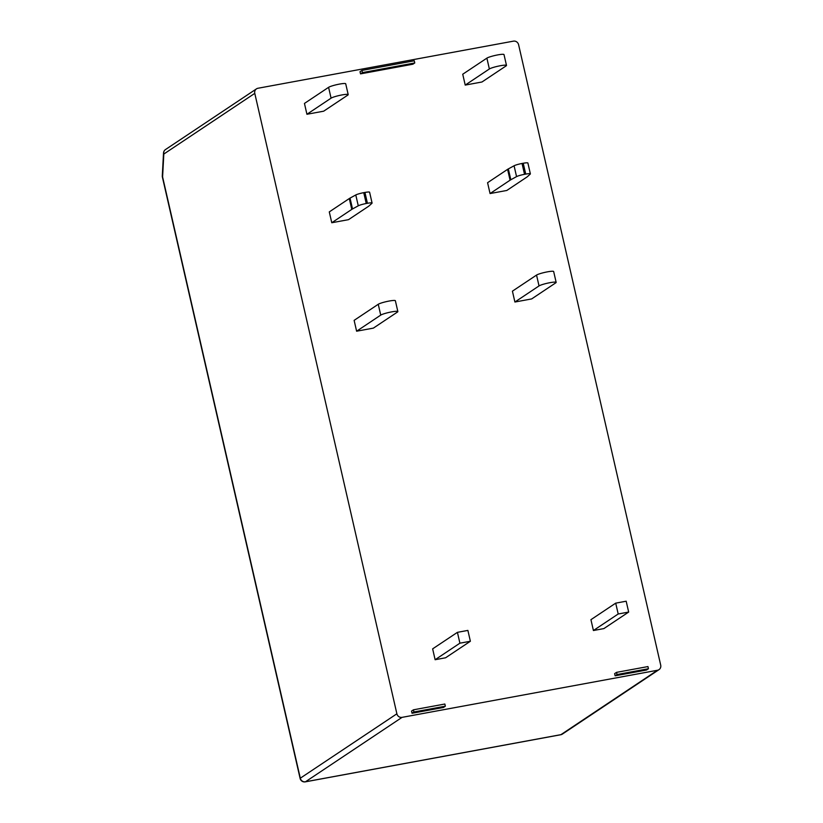 <?xml version="1.0" encoding="UTF-8"?>
<svg xmlns="http://www.w3.org/2000/svg" width="823" height="823" viewBox="0 0 823 823"><rect width="100%" height="100%" fill="white"/><g stroke="black" fill="none" stroke-linecap="round" stroke-linejoin="round"><path stroke-width="1.23" d="M254.78 93.369L163.818 154.045L162.594 176.935L300.302 778.208L396.881 713.798L254.78 93.369A4.485 4.218 56.3 0 1 257.98 88.256L513.429 41.15A4.485 4.218 56.3 0 1 518.603 44.72L660.704 665.138A4.485 4.218 56.3 0 1 659.007 669.644L562.428 734.054A4.485 4.218 56.3 0 1 560.926 734.661L657.505 670.251L402.066 717.358L305.487 781.778L560.926 734.661A4.485 1.42 79.6 0 1 560.751 734.744A4.485 1.42 79.6 0 1 560.556 734.733M396.881 713.798A4.485 4.218 56.3 0 0 402.066 717.358M657.505 670.251A4.485 4.218 56.3 0 0 659.007 669.644M443.443 707.471L412.035 713.263L411.541 711.093L413.444 709.817L444.852 704.025L445.346 706.196L443.443 707.471M435.12 659.717L445.593 657.783L470.375 641.261L459.903 643.185L435.12 659.717L432.641 648.863L457.423 632.342L467.886 630.408L470.375 641.261M539.024 285.931L536.545 275.077L512.42 291.167L514.9 302.02L531.658 298.924L555.772 282.834A8.971 1.142 167.1 0 0 556.153 282.382A8.971 1.142 167.1 0 0 548.56 282.958A8.971 1.142 167.1 0 0 539.024 285.931L514.9 302.02M378.251 304.273L354.127 320.363L356.616 331.206L373.364 328.12L397.488 312.03A8.971 1.142 167.1 0 0 397.859 311.578A8.971 1.142 167.1 0 0 390.267 312.154A8.971 1.142 167.1 0 0 380.73 315.116L378.251 304.273A8.971 1.142 -12.9 0 1 387.787 301.311A8.971 1.142 -12.9 0 1 395.369 300.724L397.859 311.578M328.593 87.331L304.448 103.431L306.928 114.274L323.676 111.187L347.831 95.087A8.971 1.142 167.1 0 0 348.201 94.624A8.971 1.142 167.1 0 0 340.609 95.201A8.971 1.142 167.1 0 0 331.072 98.174L328.593 87.331A8.971 1.142 -12.9 0 1 338.13 84.358A8.971 1.142 -12.9 0 1 345.711 83.781L348.201 94.624M465.221 85.088L481.969 81.991L506.114 65.891A8.971 1.142 167.1 0 0 506.495 65.428A8.971 1.142 167.1 0 0 498.903 66.015A8.971 1.142 167.1 0 0 489.366 68.978L465.221 85.088L462.732 74.235L486.887 58.135A8.971 1.142 -12.9 0 1 496.413 55.162A8.971 1.142 -12.9 0 1 504.005 54.585L506.495 65.428M360.525 73.875L412.868 64.215L414.771 62.949L414.278 60.779L361.935 70.428L360.021 71.704L360.525 73.875L362.429 72.599L361.935 70.428M349.302 198.549A22.437 2.86 -12.9 0 1 350.032 198.106L355.783 194.958A6.728 0.854 -12.9 0 1 363.745 192.664L366.235 203.507A6.728 0.854 167.1 0 0 358.272 205.812L352.522 208.949A22.437 2.86 167.1 0 0 351.781 209.392L349.302 198.549L329.282 211.902L331.772 222.745L348.52 219.659L368.539 206.306A22.437 2.86 167.1 0 0 369.064 205.904L371.965 203.281A6.728 0.854 167.1 0 0 372.078 203.055A6.728 0.854 167.1 0 0 367.428 203.291L364.939 192.448A6.728 0.854 -12.9 0 1 369.599 192.212L372.078 203.055M507.596 169.353A22.437 2.86 -12.9 0 1 508.326 168.91L514.077 165.773A6.728 0.854 -12.9 0 1 522.039 163.468L524.529 174.322A6.728 0.854 167.1 0 0 516.556 176.616L510.816 179.764A22.437 2.86 167.1 0 0 510.075 180.196L507.596 169.353L487.576 182.706L490.066 193.549L506.814 190.463L526.823 177.11A22.437 2.86 167.1 0 0 527.358 176.708L530.259 174.085A6.728 0.854 167.1 0 0 530.372 173.869A6.728 0.854 167.1 0 0 525.722 174.095L523.233 163.252A6.728 0.854 -12.9 0 1 527.893 163.016L530.372 173.869M618.196 613.989L615.707 603.146L590.935 619.678L593.414 630.521L603.887 628.587L628.669 612.065L618.196 613.989L593.414 630.521M615.131 675.806L614.637 673.636L616.54 672.36L647.948 666.568L648.452 668.739L646.539 670.015L615.131 675.806L617.044 674.531L616.54 672.36M256.478 88.863L165.516 149.539A4.485 4.218 56.3 0 0 163.818 154.045A4.485 2.582 -176.9 0 1 163.52 153.037L162.296 175.927A4.485 4.485 0 0 0 162.409 177.171L300.117 778.435A4.485 4.485 0 0 0 305.302 781.85A4.485 1.42 79.6 0 1 305.055 781.829M162.409 177.171A4.485 0.576 167.1 0 1 162.594 176.935A4.485 2.582 -176.9 0 1 162.296 175.927M445.346 706.196L413.938 711.988L412.035 713.263M413.938 711.988L413.444 709.817M459.903 643.185L457.423 632.342M536.545 275.077A8.971 1.142 -12.9 0 1 546.071 272.115A8.971 1.142 -12.9 0 1 553.663 271.528L556.153 282.382M356.616 331.206L380.73 315.116M306.928 114.274L331.072 98.174M414.771 62.949L362.429 72.599M366.235 203.507L367.428 203.291M331.772 222.745L351.781 209.392M363.745 192.664L364.939 192.448M522.039 163.468L523.233 163.252M524.529 174.322L525.722 174.095M510.075 180.196L490.066 193.549M615.707 603.146L626.18 601.212L628.669 612.065M648.452 668.739L617.044 674.531M300.117 778.435A4.485 0.576 167.1 0 1 300.302 778.208A4.485 4.218 56.3 0 0 305.487 781.778A4.485 1.42 79.6 0 1 305.302 781.85L560.751 734.744A4.485 4.485 0 0 0 562.428 734.054M489.366 68.978L486.887 58.135M358.272 205.812L355.783 194.958M350.032 198.106L352.522 208.949M508.326 168.91L510.816 179.764M516.556 176.616L514.077 165.773M165.516 149.539A4.485 4.485 0 0 0 163.52 153.037"/></g></svg>
